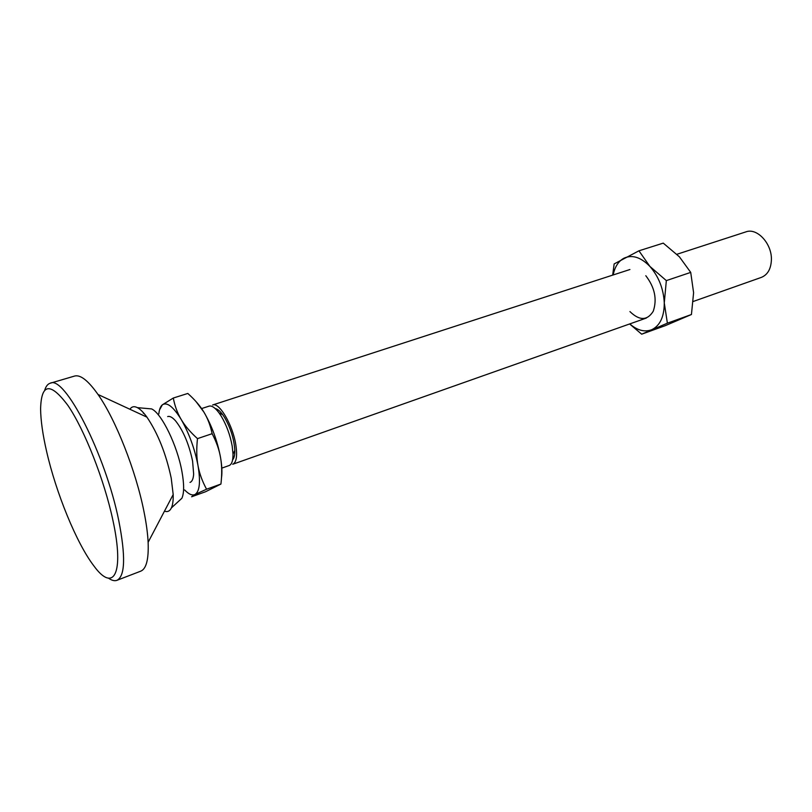 <?xml version="1.0" encoding="UTF-8"?>
<svg xmlns="http://www.w3.org/2000/svg" width="812" height="812" viewBox="0 0 812 812"><rect width="100%" height="100%" fill="white"/><g stroke="black" fill="none" stroke-linecap="round" stroke-linejoin="round"><path stroke-width="1.22" d="M676.903 254.278L745.934 231.867C757.048 227.522 771.999 243.641 771.4 259.779C771.014 268.914 767.665 274.781 761.362 277.389L693.286 301.455M221.818 468.118L229.146 465.53C231.796 464.454 233.085 460.617 233.003 454.009L232.181 446.032C230.161 435.039 226.507 425.072 221.209 416.14L219.088 412.963C215.139 407.665 211.78 405.391 209.019 406.162L201.62 408.558M167.668 416.576C169.799 415.876 172.459 417.338 175.646 420.961C183.39 430.867 189.034 444.245 192.586 461.084L193.652 474.076C193.327 478.887 192.099 481.658 189.988 482.409M629.919 269.523L212.622 404.985C219.169 401.859 232.8 424.94 235.815 444.773C237.49 455.968 236.454 462.464 232.719 464.271L646.372 318.04M232.628 459.795C234.171 458.191 234.901 455.075 234.82 450.457C234.13 439.19 230.709 428.188 224.548 417.449L222.691 414.668C219.94 410.963 217.474 408.933 215.271 408.598M173.301 398.032L187.805 393.455C194.758 399.636 200.107 405.838 203.863 412.039C207.649 418.221 210.409 425.437 212.135 433.689C216.449 441.921 219.26 449.919 220.57 457.684C221.94 465.438 222.062 474.228 220.935 484.043L206.573 489.22C202.259 481.283 199.407 473.396 197.996 465.55C196.555 457.735 196.372 448.762 197.478 438.632C190.302 432.136 184.872 425.742 181.177 419.449C177.432 413.156 174.803 406.02 173.301 398.032L162.339 404.833L159.538 409.887M212.135 433.689L197.478 438.632M220.935 484.043L205.537 491.747L191.612 496.782L194.992 494.498L206.573 489.22M196.078 401.656L203.863 412.039C211.841 425.691 217.413 440.906 220.57 457.684C221.97 465.895 222.275 472.645 221.483 477.933M158.837 413.815C159.314 409.37 160.482 406.376 162.339 404.833C166.978 401.778 173.26 406.65 181.177 419.449C189.084 433.283 194.687 448.65 197.996 465.55C200.686 481.851 199.681 491.504 194.992 494.498C192.211 495.777 188.77 494.264 184.659 489.971M108.544 578.205C111.802 580.489 114.614 581.189 116.969 580.316C125.139 576.124 125.738 556.22 118.765 520.604C105.55 454.517 64.381 374.616 50.161 383.244C47.766 383.995 45.959 386.258 44.761 390.044M46.568 451.259C56.038 492.975 76.612 543.37 93.776 565.771C113.416 592.973 124.683 574.328 112.949 520.492C104.454 480.328 84.641 429.974 67.995 405.553C50.395 382.026 41.26 383.142 40.6 408.893C40.732 420.383 42.721 434.501 46.568 451.259M116.969 580.316L140.73 571.171C146.322 568.897 148.789 559.265 148.129 542.294C147.682 533.413 146.302 523.151 143.957 511.53C135.98 470.96 115.598 419.368 98.019 394.48C88.224 380.615 80.408 374.474 74.582 376.057L50.161 383.244M164.471 511.154C167.516 512.25 169.83 511.164 171.403 507.886C172.743 504.922 173.342 500.486 173.189 494.549L171.22 478.166C166.044 453.857 157.954 433.517 146.942 417.145C143.46 412.344 140.293 409.177 137.421 407.654C134.183 406.01 131.686 406.548 129.93 409.268M178.254 501.593L181.888 498.263C184.182 493.077 184.202 484.206 181.949 471.64C177.341 445.504 161.558 413.237 151.6 408.913L146.698 408.477M143.501 412.811L143.338 413.328M645.804 275.725C654.756 287.387 657.253 299.222 653.264 311.219C647.306 320.74 639.531 320.862 629.939 311.585M638.932 250.817L663.252 243.123L679.4 256.805L690.718 272.396L666.337 280.607L649.915 266.438L638.932 250.817L614.156 263.92L612.674 275.126M690.718 272.396L693.6 292.716L691.438 314.508L665.343 325.632L641.683 334.189L667.393 323.176L664.277 302.937L666.337 280.607M691.438 314.508L667.393 323.176M629.615 323.958L641.683 334.189M629.757 323.907C637.359 330.454 644.708 332.382 651.792 329.682C660.065 325.642 664.226 316.721 664.277 302.937C663.536 288.808 658.755 276.638 649.915 266.438C640.78 257.12 632.061 254.4 623.778 258.287C618.338 261.352 614.806 266.904 613.161 274.963M222.691 414.668L219.088 412.963M234.82 450.457L233.003 454.009M173.189 494.549L148.129 542.294M181.888 498.263L171.403 507.886M151.6 408.913L137.421 407.654M146.942 417.145L98.019 394.48"/></g></svg>

